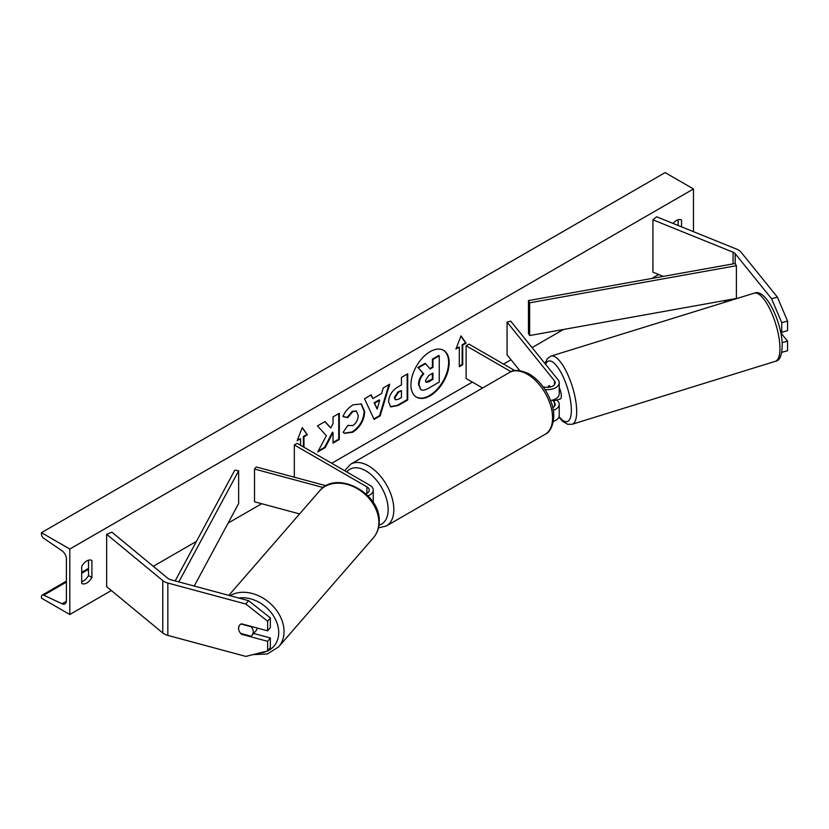 <?xml version="1.0" encoding="UTF-8"?>
<svg xmlns="http://www.w3.org/2000/svg" width="829" height="829" viewBox="0 0 829 829"><rect width="100%" height="100%" fill="white"/><g stroke="black" fill="none" stroke-linecap="round" stroke-linejoin="round"><path stroke-width="1.24" d="M777.384 297.145L787.55 321.072L781.737 322.636L771.571 298.709L777.384 297.145L741.012 252.109A12.829 7.409 0 0 0 738.452 250.006A12.829 7.409 0 0 0 736.743 249.177L656.62 216.783L652.941 219.82L652.941 272.192L663.335 276.399M771.571 298.709L735.199 253.684A6.414 3.699 0 0 0 733.924 252.627A6.414 3.699 0 0 0 733.064 252.213L652.941 219.82M787.55 321.072L787.55 330.678L781.737 332.253L781.737 322.636M726.235 301.829L723.562 300.751M780.276 330.439L781.737 332.253M781.757 352.325L787.55 350.771L787.55 341.154L780.773 332.771M782.141 342.615L787.55 341.154M241.913 633.75L241.477 634.278A8.021 5.938 38.9 0 1 238.576 628.258A8.021 5.938 38.9 0 1 239.602 625.18A8.021 5.938 38.9 0 1 241.477 623.802L267.643 630.848L267.643 621.242L270.358 617.885L270.358 627.491L267.643 630.848M270.358 617.885L248.555 600.673L245.84 604.03L167.841 583.036A12.829 7.409 180 0 1 164.194 581.554A12.829 7.409 180 0 1 162.753 580.569L106.651 534.311L106.651 586.683L162.753 632.941A12.829 7.409 180 0 0 164.194 633.926A12.829 7.409 180 0 0 167.841 635.408L245.84 656.402L267.643 650.931L267.643 641.325L241.477 634.278M248.555 600.673L170.556 579.678A6.414 3.699 180 0 1 168.733 578.932A6.414 3.699 180 0 1 168.007 578.445L111.905 532.187L106.651 534.311M238.7 598.02A31.668 24.238 41 0 1 278.71 633.149A31.668 24.238 41 0 1 267.663 650.91L270.358 647.573L270.358 637.967L253.643 633.47M270.358 637.967L267.643 641.325M245.84 604.03L267.643 621.242M365.941 493.866A8.021 4.632 180 0 0 369.247 490.115A8.021 4.632 180 0 0 366.895 486.841L294.326 444.945L297.155 443.308L369.734 485.203A12.031 6.943 180 0 1 373.257 490.115A12.031 6.943 180 0 1 367.983 495.856M373.257 490.115L373.257 501.244A12.031 6.943 180 0 1 373.112 502.312M326.087 485.763L256.202 466.955L254.513 469.048L254.513 501.783L299.601 513.918M323.248 487.556L254.513 469.048M294.326 444.945L294.326 477.214M550.466 386.977L549.347 385.589A8.021 2.767 -105.1 0 0 549.295 385.599A8.021 2.767 -105.1 0 0 548.798 385.91M550.611 400.531A12.031 6.943 0 0 0 559.223 393.879L559.223 382.749A12.031 6.943 0 0 0 558.093 379.817L510.705 321.134L507.068 322.118L507.068 354.853L519.804 370.615M545.036 389.578A12.031 6.943 0 0 0 559.223 382.749M543.047 386.708A8.021 4.632 0 0 0 551.13 386.78A8.021 4.632 0 0 0 555.212 382.749A8.021 4.632 0 0 0 554.456 380.791L507.068 322.118M553.326 421.453A12.031 6.943 0 0 0 559.223 415.484L559.223 404.355A12.031 6.943 180 0 1 553.275 410.345M514.861 370.625L468.955 344.118L466.116 345.755L466.116 378.49L482.592 388.013M559.223 404.355A12.031 6.943 180 0 0 558.093 401.423L556.922 399.961M552.591 400.086L554.456 402.397A8.021 4.632 180 0 1 555.212 404.355A8.021 4.632 180 0 1 552.767 407.681M466.116 345.755L511.047 371.703M557.793 399.692A8.021 2.56 -107.2 0 0 558.104 399.651L560.29 398.977A8.021 2.56 -107.2 0 0 561.306 395.516A8.021 2.56 -107.2 0 0 559.223 387.609M548.974 385.754L548.736 385.827A8.021 2.56 -107.2 0 0 548.062 387.35M558.104 399.651A8.021 2.56 -107.2 0 0 558.383 399.505L554.031 400.853A8.021 2.56 -107.2 0 0 554.705 399.298M554.031 400.853L553.244 399.879M548.736 385.827L549.782 387.133M430.064 395.858A27.046 15.616 120 0 0 447.722 372.024A27.046 15.616 120 0 0 443.577 350.356A27.046 15.616 120 0 0 430.064 351.693A27.046 15.616 120 0 0 412.396 375.527A27.046 15.616 120 0 0 416.541 397.195A27.046 15.616 120 0 0 430.064 395.858M416.262 397.029A27.046 15.616 120 0 0 429.495 395.537A27.046 15.616 120 0 0 447.08 371.962A27.046 15.616 120 0 0 443.297 350.201M81.708 566.383A10.021 5.782 -60 0 1 86.807 560.932A10.021 5.782 -60 0 1 91.822 560.445A10.021 5.782 -60 0 1 91.915 560.497L91.915 577.512A10.021 5.782 -60 0 1 81.802 583.461A10.021 5.782 -60 0 1 81.708 583.409L81.708 566.383M681.573 226.866L681.573 220.058A10.021 5.782 120 0 0 681.479 220.006A10.021 5.782 120 0 0 676.464 220.504A10.021 5.782 120 0 0 673.086 223.447M347.859 425.381L352.812 425.578C356.201 423.225 358.014 419.878 358.221 415.536L356.47 411.205L352.812 411.588L347.693 417.723L342.968 416.562C344.874 411.795 348.221 407.889 353.009 404.853L361.34 403.951L364.708 411.723C364.159 420.396 360.169 427.236 352.75 432.241L344.418 433.349L343.123 432.334L347.859 425.381L348.325 425.743M388.573 401.827L388.573 401.754C389.008 395.278 392.262 390.252 398.324 386.697L401.443 384.905L401.443 377.423L407.723 373.786L407.723 399.982L398.003 405.588L390.666 406.894L388.573 401.827M326.346 435.702L317.766 451.919L325.217 447.608L333.02 432.479L333.02 443.1L339.31 439.474L339.31 413.288L333.02 416.914L333.02 423.692L330.73 427.971L325.02 421.536L317.476 425.899L326.346 435.702M69.802 549.036L69.802 614.507L41.45 598.144L41.45 596.766A3.606 2.083 60 0 1 42.196 595.118A3.606 2.083 60 0 1 43.771 595.17L62.02 603.771A6.819 3.938 -120 0 0 64.983 603.875A6.819 3.938 -120 0 0 66.393 600.756L66.393 558.86A6.819 3.938 -120 0 0 62.02 550.788L43.771 538.322A3.606 2.083 60 0 1 41.45 534.042L41.45 532.674L69.802 549.036L693.479 188.96L693.479 231.685M69.802 614.507L111.324 590.538M153.292 566.3L196.452 541.378M228.12 523.099L261.695 503.721M331.745 463.276L472.354 382.096M503.535 364.086L511.037 359.765M532.083 347.61L563.502 329.465M651.863 278.451L658.682 274.513M462.717 345.102L466.116 343.144L461.017 335.88L455.909 349.03L459.307 347.071L459.307 366.708L462.717 364.75L462.717 345.102L462.147 344.781L462.147 364.418L462.717 364.75M297.487 439.847L300.554 438.728L297.155 440.686L302.264 427.536L307.362 434.8L303.963 436.759L303.963 447.235M300.554 438.728L300.554 445.266M372.853 398.573L381.641 393.495L383.236 387.931L389.723 384.179L380.128 415.94L374.107 419.412L364.511 398.739L371.205 394.873L372.853 398.573L370.874 395.07M678.163 225.498L678.163 219.758M88.506 560.197L88.506 575.554A10.021 5.782 -60 0 1 81.708 581.751M41.45 532.674L665.127 172.598L693.479 188.96M88.506 575.554L91.915 577.512M420.583 389.381L419.091 384.656C419.236 380.573 420.79 376.988 423.764 373.9L418.344 367.879L425.609 363.682L430.189 368.988L432.945 367.392L432.945 359.444L439.246 355.807L439.246 382.055L428.5 388.262C425.059 390.19 422.593 390.666 421.101 389.682L420.977 389.609M420.531 389.35L418.521 384.335C418.666 380.252 420.22 376.667 423.194 373.568L418.344 367.879M429.816 368.553L432.386 367.071L432.386 359.123L438.686 355.486L439.246 355.807M432.386 359.123L432.945 359.444M432.386 367.071L432.945 367.392M417.775 367.558L425.049 363.351L425.609 363.682M423.194 373.568L423.764 373.9M462.147 364.418L459.307 366.055M456.24 348.19L459.307 347.071M462.147 344.781L465.546 342.812L460.893 336.191M465.546 342.812L466.116 343.144M302.139 427.847L307.362 434.8M306.792 434.469L303.393 436.437L303.963 436.759M303.393 436.437L303.393 446.904M330.73 427.971L324.844 421.64M333.02 442.448L338.74 439.152L338.74 413.619M338.74 439.152L339.31 439.474M318.263 450.976L324.647 447.287L332.46 432.158L333.02 432.479M324.647 447.287L325.217 447.608M394.863 397.858L395.62 399.775L398.49 399.215L401.443 397.505L401.443 390.583L398.459 392.304L394.863 397.858L394.293 397.537L395.36 399.578M394.293 397.537L397.889 391.982L401.443 390.583M407.153 374.117L407.153 399.651L407.723 399.982M407.153 399.651L397.443 405.257L390.386 406.718M361.05 403.796L364.138 411.391C363.589 420.065 359.599 426.904 352.18 431.909L344.139 433.184M356.18 411.06L352.242 411.267L347.133 417.401L347.693 417.723M347.133 417.401L343.04 416.396M379.703 400.231L374.656 403.143L377.164 409.091L379.703 400.231L379.143 399.899L374.086 402.821L374.656 403.143M374.086 402.821L377.164 409.091M388.915 384.646L379.558 415.609L380.128 415.94M379.558 415.609L373.869 418.894M425.422 380.552L426.096 382.324L428.831 381.775L432.945 379.392L432.945 373.091L428.79 375.496L425.422 380.552M425.847 382.128L432.386 379.06L432.386 373.423M432.386 379.06L432.945 379.392M240.565 633.294A8.021 6.135 -139 0 0 240.648 633.408L251.032 636.206A8.021 6.135 -139 0 0 252.006 635.356A8.021 6.135 -139 0 0 253.218 632.05A8.021 6.135 -139 0 0 251.239 626.786L241.011 624.03M252.006 635.356L256.068 630.672A8.021 6.135 -139 0 0 257.228 628.04M239.778 624.983A8.021 6.135 -139 0 0 238.679 628.133M528.467 300.595L528.467 333.331L529.648 335.548L529.648 302.813L528.467 300.595L735.199 263.498L736.39 265.705L736.39 298.44L529.648 335.548M736.39 265.705L529.648 302.813M175.168 580.922L234.814 470.136L238.638 470.82L238.638 503.555L194.235 586.051M178.836 581.906L238.638 470.82M735.199 253.684L735.199 263.498M733.064 252.213L733.064 263.881M733.064 299.041L733.064 299.704M167.841 583.036L167.841 635.408M162.753 580.569L162.753 632.941M366.895 486.841L366.895 493.39M554.456 380.791L554.456 384.708M554.456 402.397L554.456 406.314M509.514 372.47C513.493 369.268 520.115 369.786 529.358 374.034C539.327 380.242 546.612 389.63 551.212 402.2C557.088 417.132 551.699 432.064 545.192 434.272A35.678 20.601 -120 0 0 550.663 405.682A35.678 20.601 -120 0 0 527.348 374.242A35.678 20.601 -120 0 0 509.514 372.47L350.76 464.126A35.678 20.601 60 0 1 368.594 465.898A35.678 20.601 60 0 1 391.91 497.338A35.678 20.601 60 0 1 386.438 525.928L378.449 527.949M378.967 525.171A31.668 18.29 -120 0 0 387.05 500.934A31.668 18.29 -120 0 0 365.765 470.799A31.668 18.29 -120 0 0 346.791 471.96M779.892 345.9A35.678 11.378 -107.2 0 0 770.037 309.435A35.678 11.378 -107.2 0 0 754.255 293.145C765.664 288.057 781.187 320.927 782.203 343.6C782.244 354.802 779.965 360.698 775.374 361.309A35.678 11.378 -107.2 0 0 779.892 345.9M559.057 416.624A31.668 10.093 -107.2 0 0 571.295 407.889A31.668 10.093 -107.2 0 0 560.062 370.874A31.668 10.093 -107.2 0 0 545.617 364.366M754.255 293.145L550.984 356.107A35.678 11.378 72.8 0 1 566.767 372.397A35.678 11.378 72.8 0 1 576.621 408.863A35.678 11.378 72.8 0 1 572.103 424.282L775.374 361.309M62.02 603.771L66.372 601.253M43.771 595.17L66.393 582.103M81.708 573.264L88.506 569.336M418.521 384.335L419.091 384.656M418.521 384.407L419.091 384.729M397.889 391.982L398.459 392.304M394.293 397.464L394.863 397.785M397.443 405.257L398.003 405.588M364.138 411.319L364.708 411.65M364.138 411.391L364.708 411.723M352.18 431.909L352.75 432.241M352.242 411.267L352.812 411.588M428.261 381.444L428.831 381.775M267.58 650.952A31.668 24.238 41 0 1 259.259 653.034M253.052 654.599L267.384 653.998L278.637 646.869A35.678 27.305 -139 0 0 284.036 632.175A35.678 27.305 -139 0 0 265.156 599.44A35.678 27.305 -139 0 0 230.047 595.688M378.832 523.058A35.678 27.305 41 0 1 373.423 537.752C377.112 533.41 379.04 528.218 379.205 522.177C381.433 493.607 336.626 469.152 319.548 490.955A35.678 27.305 41 0 1 356.169 488.032A35.678 27.305 41 0 1 378.832 523.058M545.192 434.272L386.438 525.928M344.646 470.727L350.76 464.126M550.984 356.107L547.337 358.605L544.943 363.537M558.881 417.122L562.694 421.37L567.741 424.303L572.103 424.282M42.196 595.118L66.393 581.139M81.708 572.3L88.506 568.373M395.62 399.775L395.06 399.454M356.47 411.205L355.9 410.883M278.637 646.869L373.423 537.752M228.845 595.367L319.548 490.955"/></g></svg>
